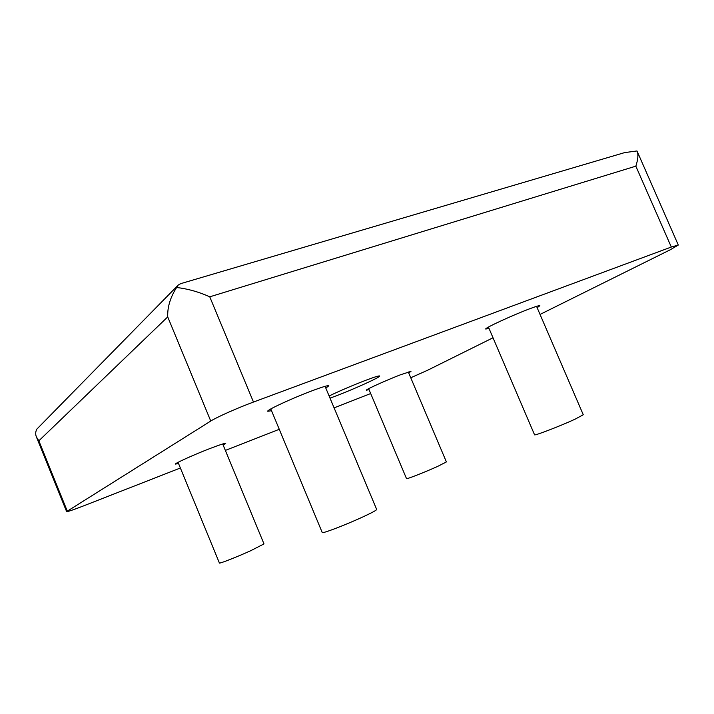 <?xml version="1.0" encoding="UTF-8"?>
<svg xmlns="http://www.w3.org/2000/svg" width="714" height="714" viewBox="0 0 714 714"><rect width="100%" height="100%" fill="white"/><g stroke="black" fill="none" stroke-linecap="round" stroke-linejoin="round"><path stroke-width="1.07" d="M537.142 307.698L539.882 305.717C539.552 305.333 536.214 306.333 529.886 308.698C513.045 314.963 484.03 328.378 485.743 329.038L489.01 328.422M408.694 372.895L410.978 371.378L400.492 374.779C386.292 380.232 365.22 389.782 366.362 390.219L369.031 389.639M325.807 388.095L328.824 385.801C328.145 385.212 322.612 386.854 312.223 390.728C292.579 398.064 266.135 410.309 267.759 411.255L271.525 410.72M223.179 445.134L225.713 443.412C225.044 443.055 219.751 444.777 209.827 448.588C193.887 454.72 174.421 463.52 175.483 464.091L178.527 463.511M330.02 398.153L336.58 395.717C354.894 388.719 380.776 376.921 379.652 376.01C379.116 375.564 374.261 377.081 365.077 380.562C351.823 385.703 339.837 390.844 329.109 395.975M488.438 327.083L534.545 434.781C533.894 436.165 560.526 425.946 575.056 419.189L583.267 414.754L536.562 306.351M368.638 388.693L406.516 478.63C406.061 479.549 425.276 472.025 437.62 466.421L446.393 461.931L408.292 371.949M270.793 408.952L322.228 532.528C321.773 534.027 346.058 524.736 363.042 516.847C372.056 512.661 376.599 510.198 376.68 509.466L325.066 386.328M178.054 462.351L219.403 563.016C219.064 563.971 236.798 557.018 250.676 550.726L263.993 543.916L222.697 443.974M180.374 468.009L83.333 505.976C73.131 509.93 67.553 511.813 66.616 511.599L210.746 421.046C216.681 417.208 237.53 407.935 253.479 402.053L671.303 247.035L678.3 245.045L670.151 249.829L540.043 314.428M493.017 337.776L427.516 370.289L410.755 377.76M370.682 393.548L334.09 407.864M279.263 429.31L225.356 450.409M635.844 166.157L209.755 296.828C198.947 291.928 187.889 288.813 176.608 287.483L178.25 285.047L180.749 283.637L624.634 152.609L636.959 150.966L637.281 151.582C638.441 154.813 637.959 159.668 635.844 166.157L671.303 247.035M176.608 287.483C170.316 297.327 167.353 307.136 167.719 316.9L210.746 421.046M167.719 316.9L38.842 440.815L36.441 437.022C35.343 434.442 35.459 431.836 36.771 429.194L177.964 285.341M209.755 296.828L253.479 402.053M38.842 440.815L67.25 511.028M637.281 151.582L678.3 245.045M36.441 437.022L66.616 511.599"/></g></svg>
